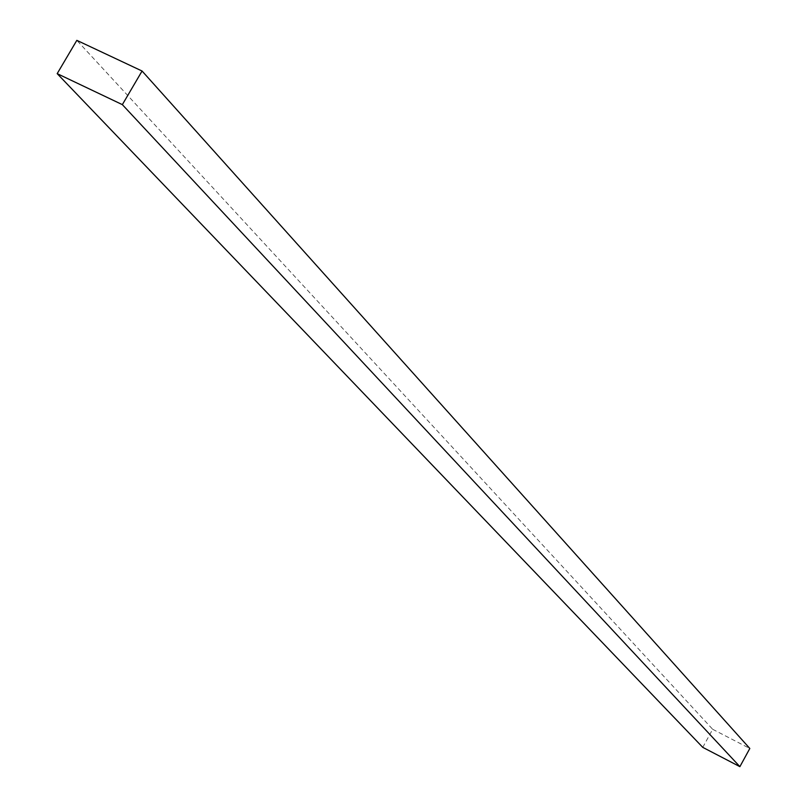 <?xml version="1.0" encoding="UTF-8"?>
<svg xmlns="http://www.w3.org/2000/svg" width="807" height="807" viewBox="0 0 807 807"><rect width="100%" height="100%" fill="white"/><g stroke="black" fill="none" stroke-linecap="round" stroke-linejoin="round"><path stroke-width="0.61" stroke-dasharray="4.04 3.03" d="M702.766 747.363L712.672 729.286L76.836 40.35M712.672 729.286L749.814 748.482"/><path stroke-width="1.21" d="M142.072 71.026L122.351 104.638L57.186 73.639L76.836 40.35L142.072 71.026L749.814 748.482L739.888 766.65L122.351 104.638M739.888 766.65L702.766 747.363L57.186 73.639"/></g></svg>
